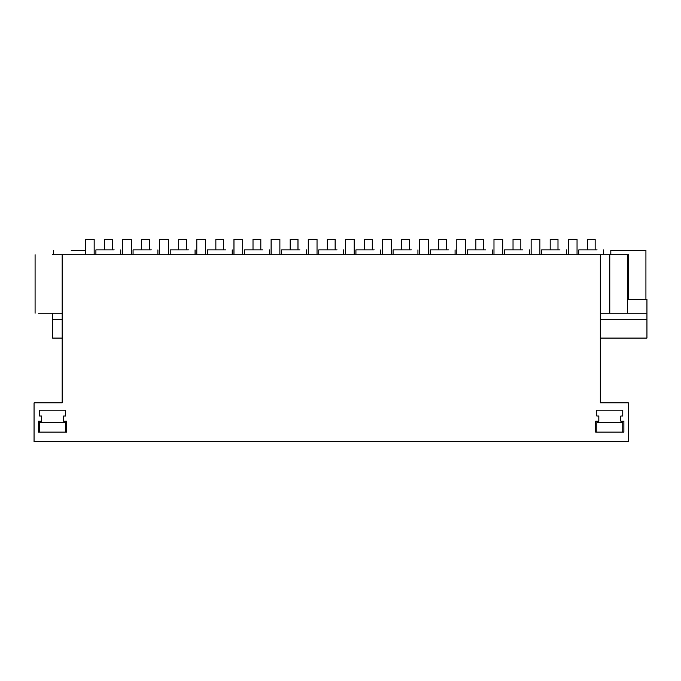 <?xml version="1.0" encoding="UTF-8"?>
<svg xmlns="http://www.w3.org/2000/svg" width="681" height="681" viewBox="0 0 681 681"><rect width="100%" height="100%" fill="white"/><g stroke="black" fill="none" stroke-linecap="round" stroke-linejoin="round"><path stroke-width="1.02" d="M62.133 338.091L52.624 338.091L52.624 313.226L38.613 313.226L62.133 313.226M628.376 299.334L628.376 254.728L52.624 254.728M600.293 338.091L646.95 338.091L646.95 319.806L600.293 319.806M62.133 319.806L52.624 319.806M71.199 250.344C48.555 250.344 48.555 250.344 71.199 250.344L85.38 250.344M62.133 254.728L62.133 402.871L34.05 402.871L34.05 441.628L628.376 441.628L628.376 402.871L600.293 402.871L600.293 254.728M63.588 421.156L66.695 421.156L66.695 432.12L38.545 432.12L38.545 421.156L41.652 421.156L41.652 416.031L39.643 416.031L39.643 410.183L65.606 410.183L65.606 416.031L63.588 416.031L63.588 421.156L63.588 416.031M595.73 432.12L595.73 421.156L598.837 421.156L598.837 416.031L596.828 416.031L596.828 410.183L622.783 410.183L622.783 416.031L620.774 416.031L620.774 421.156L623.881 421.156L623.881 432.12L595.73 432.12M114.187 249.876L95.91 249.876L95.91 254.728M645.928 299.334L645.928 250.344L610.831 250.344L610.831 254.728M627.354 299.334L646.95 299.334L646.95 313.226L600.293 313.226M597.084 249.876L578.799 249.876L578.799 254.728M646.95 319.806L646.95 313.226M151.335 249.876L133.059 249.876L133.059 254.728M188.484 249.876L170.199 249.876L170.199 254.728M225.624 249.876L207.347 249.876L207.347 254.728M262.772 249.876L244.496 249.876L244.496 254.728M299.921 249.876L281.636 249.876L281.636 254.728M337.061 249.876L318.785 249.876L318.785 254.728M374.209 249.876L355.925 249.876L355.925 254.728M411.358 249.876L393.073 249.876L393.073 254.728M448.498 249.876L430.222 249.876L430.222 254.728M485.647 249.876L467.362 249.876L467.362 254.728M522.787 249.876L504.51 249.876L504.51 254.728M559.935 249.876L541.659 249.876L541.659 254.728M112.254 249.876L112.254 239.371L104.431 239.371L104.431 249.876M149.394 249.876L149.394 239.371L141.571 239.371L141.571 249.876M186.543 249.876L186.543 239.371L178.72 239.371L178.72 249.876M223.691 249.876L223.691 239.371L215.868 239.371L215.868 249.876M260.832 249.876L260.832 239.371L253.009 239.371L253.009 249.876M297.98 249.876L297.98 239.371L290.157 239.371L290.157 249.876M335.129 249.876L335.129 239.371L327.306 239.371L327.306 249.876M372.269 249.876L372.269 239.371L364.446 239.371L364.446 249.876M409.417 249.876L409.417 239.371L401.594 239.371L401.594 249.876M446.566 249.876L446.566 239.371L438.734 239.371L438.734 249.876M483.706 249.876L483.706 239.371L475.883 239.371L475.883 249.876M520.854 249.876L520.854 239.371L513.031 239.371L513.031 249.876M557.994 249.876L557.994 239.371L550.171 239.371L550.171 249.876M595.143 249.876L595.143 239.371L587.32 239.371L587.32 249.876M85.38 254.728L85.38 239.371L94.157 239.371L94.157 254.728M122.529 254.728L122.529 239.371L131.297 239.371L131.297 254.728M159.669 254.728L159.669 239.371L168.445 239.371L168.445 254.728M196.818 254.728L196.818 239.371L205.594 239.371L205.594 254.728M233.966 254.728L233.966 239.371L242.734 239.371L242.734 254.728M271.106 254.728L271.106 239.371L279.882 239.371L279.882 254.728M308.255 254.728L308.255 239.371L317.031 239.371L317.031 254.728M345.403 254.728L345.403 239.371L354.171 239.371L354.171 254.728M382.543 254.728L382.543 239.371L391.32 239.371L391.32 254.728M419.692 254.728L419.692 239.371L428.468 239.371L428.468 254.728M456.832 254.728L456.832 239.371L465.608 239.371L465.608 254.728M493.98 254.728L493.98 239.371L502.757 239.371L502.757 254.728M531.129 254.728L531.129 239.371L539.897 239.371L539.897 254.728M568.269 254.728L568.269 239.371L577.045 239.371L577.045 254.728M39.643 432.12L39.643 422.612L65.606 422.612L65.606 432.12M596.828 432.12L596.828 422.612L622.783 422.612L622.783 432.12M609.801 254.728L609.801 313.226M53.646 250.344L53.646 254.728M35.08 254.728L35.08 313.226M120.775 249.876L120.775 254.728M627.354 254.728L627.354 313.226M603.664 249.876L603.664 254.728M157.915 249.876L157.915 254.728M195.064 249.876L195.064 254.728M232.204 249.876L232.204 254.728M269.353 249.876L269.353 254.728M306.501 249.876L306.501 254.728M343.641 249.876L343.641 254.728M380.79 249.876L380.79 254.728M417.938 249.876L417.938 254.728M455.078 249.876L455.078 254.728M492.227 249.876L492.227 254.728M529.375 249.876L529.375 254.728M566.515 249.876L566.515 254.728"/></g></svg>
